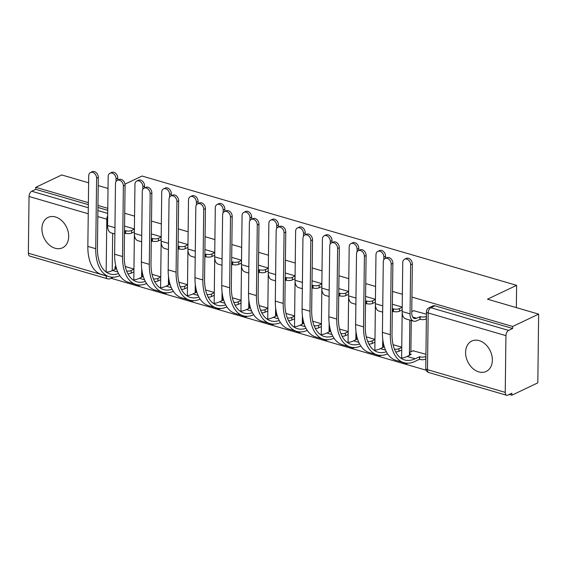 <?xml version="1.0" encoding="UTF-8"?>
<svg xmlns="http://www.w3.org/2000/svg" width="567" height="567" viewBox="0 0 567 567"><rect width="100%" height="100%" fill="white"/><g stroke="black" fill="none" stroke-linecap="round" stroke-linejoin="round"><path stroke-width="0.85" d="M55.112 248.24A16.826 12.481 -115.4 0 0 62.533 247.8A16.826 12.481 -115.4 0 0 68.182 231.846A16.826 12.481 -115.4 0 0 55.495 216.977A16.826 12.481 -115.4 0 0 48.082 217.416A16.826 12.481 -115.4 0 0 42.426 233.37A16.826 12.481 -115.4 0 0 55.112 248.24M478.789 371.881A16.826 12.481 -115.4 0 0 486.202 371.442A16.826 12.481 -115.4 0 0 491.851 355.495A16.826 12.481 -115.4 0 0 479.165 340.618A16.826 12.481 -115.4 0 0 471.751 341.058A16.826 12.481 -115.4 0 0 466.102 357.012A16.826 12.481 -115.4 0 0 478.789 371.881M111.139 278.284L426.157 370.216M509.23 394.462L511.824 395.22L511.852 393.214L507.798 395.135A4.316 2.41 106.3 0 1 506.643 395.27A4.316 2.41 106.3 0 1 505.24 392.371L505.934 335.657L428.17 312.963L427.475 369.677L505.24 392.371M124.995 184.133L142.041 176.032L516.615 285.343L487.492 299.192L538.65 314.125L537.814 382.86L511.824 395.22M88.622 182.787L61.76 174.948L35.778 187.308L88.381 202.66M538.65 314.125L512.667 326.479L411.94 297.087M402.364 294.287L392.534 291.424M375.581 286.477L365.758 283.606M348.804 278.659L338.974 275.789M322.021 270.842L312.197 267.978M295.244 263.031L285.414 260.161M268.46 255.214L258.637 252.343M241.684 247.396L231.853 244.533M214.9 239.586L205.077 236.715M188.124 231.768L178.3 228.898M161.34 223.951L151.517 221.087M134.563 216.133L124.74 213.27M107.78 208.323L97.956 205.452M98.197 185.586L108.028 188.45M28.35 253.201L106.114 275.895A4.316 2.41 106.3 0 0 107.517 278.794L29.753 256.1A4.316 2.41 -73.7 0 1 28.35 253.201L29.045 196.487A4.316 2.41 -73.7 0 1 31.702 191.235L88.317 207.756M35.778 187.308L35.749 189.314L31.702 191.235M512.639 328.484L434.875 305.79A4.316 3.204 -115.4 0 0 432.975 305.904L428.928 307.824A4.316 3.204 64.6 0 1 430.828 307.718L508.592 330.412L512.639 328.484L512.667 326.479M508.592 330.412A4.316 2.41 106.3 0 0 505.934 335.657M426.434 314.189L413.627 310.716M425.945 354.269L413.137 350.796M411.266 320.483L410.884 351.866M516.339 307.612L516.615 285.343M134.407 228.962L124.577 226.098M402.209 307.116L392.378 304.245M375.425 299.298L365.602 296.435M348.648 291.488L338.818 288.617M321.865 283.67L312.041 280.8M295.088 275.853L285.258 272.989M268.304 268.042L258.481 265.172M241.528 260.225L231.697 257.354M214.744 252.407L204.921 249.544M187.968 244.59L178.137 241.726M161.184 236.779L151.361 233.909M35.749 189.314L88.353 204.666M97.935 207.458L107.758 210.329M401.755 347.202L393.08 344.672M374.971 339.392L366.296 336.862M348.195 331.575L339.52 329.044M321.411 323.757L312.736 321.227M294.634 315.947L285.959 313.416M267.851 308.129L259.176 305.599M241.074 300.312L232.399 297.781M214.291 292.501L205.615 289.964M187.514 284.684L178.839 282.153M160.73 276.866L152.055 274.336M133.954 269.056L125.279 266.518M410.65 264.839A4.961 3.678 -115.4 0 0 408.616 260.175A4.961 3.678 -115.4 0 0 404.569 259.211A4.961 3.678 -115.4 0 0 402.747 262.535L402.152 311.531A10.893 6.088 -73.7 0 0 405.696 318.852L413.591 321.156A10.893 6.088 -73.7 0 1 410.047 313.842L410.65 264.839L412.344 264.031L411.748 313.034A8.087 4.522 106.3 0 0 414.378 318.47A8.087 4.522 106.3 0 0 416.554 318.215L420.204 316.677A4.316 1.595 0.7 0 0 426.249 316.436L426.214 319.044A4.316 1.595 -179.3 0 1 420.168 319.285L416.518 320.823A10.893 6.088 -73.7 0 1 413.591 321.156M404.569 259.211L406.263 258.403A4.961 3.678 64.6 0 1 410.317 259.367A4.961 3.678 64.6 0 1 412.344 264.031M419.949 316.606L419.913 319.207M413.974 310.553L411.762 311.602M391.18 264.137A4.961 3.678 -115.4 0 0 389.153 259.473A4.961 3.678 -115.4 0 0 385.099 258.502A4.961 3.678 -115.4 0 0 383.285 261.834L382.42 332.375L390.323 334.679L391.18 264.137L392.881 263.329L392.017 333.871A38.825 21.709 106.3 0 0 404.647 359.96A38.825 21.709 106.3 0 0 415.079 358.762L419.715 356.756A4.316 1.595 0.7 0 0 425.76 356.515L425.916 356.445M385.099 258.502L386.8 257.694A4.961 3.678 64.6 0 1 390.847 258.665A4.961 3.678 64.6 0 1 392.881 263.329M419.452 356.686L419.424 359.287L415.051 361.37A41.632 23.275 -73.7 0 1 403.86 362.653A41.632 23.275 -73.7 0 1 390.323 334.679M425.888 359.046L425.725 359.124A4.316 1.595 -179.3 0 1 419.679 359.365L419.424 359.287M413.485 350.633L410.48 352.057A4.316 1.595 0.7 0 0 409.601 353.007A4.316 1.595 0.7 0 0 411.302 354.304L407.184 356.459L415.079 358.762M403.86 362.653L395.964 360.35A41.632 23.275 -73.7 0 1 382.42 332.375M400.89 358.138A38.825 21.709 106.3 0 0 407.184 356.459M383.831 259.693L383.866 257.028A4.961 3.678 -115.4 0 0 381.839 252.358A4.961 3.678 -115.4 0 0 377.785 251.394A4.961 3.678 -115.4 0 0 375.971 254.725L375.368 303.721A10.893 6.088 -73.7 0 0 378.912 311.042L382.668 312.133M377.785 251.394L379.486 250.586A4.961 3.678 64.6 0 1 383.533 251.55A4.961 3.678 64.6 0 1 385.567 256.22L385.539 258.297M392.321 309.192L393.42 308.859A4.316 1.595 0.7 0 0 399.466 308.625L399.437 311.226A4.316 1.595 -179.3 0 1 393.392 311.467L392.286 311.793M393.165 308.788L393.137 311.389M402.173 309.929L399.437 311.226M402.201 307.321L399.466 308.625M357.054 251.883L357.09 249.211A4.961 3.678 -115.4 0 0 355.055 244.547A4.961 3.678 -115.4 0 0 351.008 243.576A4.961 3.678 -115.4 0 0 349.187 246.907L348.592 295.903A10.893 6.088 -73.7 0 0 352.135 303.225L355.892 304.323M351.008 243.576L352.702 242.768A4.961 3.678 64.6 0 1 356.756 243.739A4.961 3.678 64.6 0 1 358.783 248.403L358.762 250.479M365.538 301.375L366.643 301.049A4.316 1.595 0.7 0 0 372.689 300.808L372.654 303.409A4.316 1.595 -179.3 0 1 366.608 303.65L365.509 303.983M366.388 300.971L366.353 303.579M375.389 302.112L372.654 303.409M375.425 299.504L372.689 300.808M364.404 256.319A4.961 3.678 -115.4 0 0 362.37 251.656A4.961 3.678 -115.4 0 0 358.323 250.692A4.961 3.678 -115.4 0 0 356.508 254.016L355.644 324.558L363.539 326.861L364.404 256.319L366.098 255.511L365.24 326.053A38.825 21.709 106.3 0 0 377.863 352.15A38.825 21.709 106.3 0 0 386.361 351.746M358.323 250.692L360.024 249.884A4.961 3.678 64.6 0 1 364.071 250.848A4.961 3.678 64.6 0 1 366.098 255.511M383.632 344.275A4.316 1.595 0.7 0 0 382.817 345.19A4.316 1.595 0.7 0 0 384.199 346.38M374.114 350.321A38.825 21.709 106.3 0 0 380.407 348.641L384.32 346.784M394.455 349.229A4.316 1.595 0.7 0 0 398.977 348.705L401.748 347.387M401.719 349.988L398.948 351.306A4.316 1.595 -179.3 0 1 395.667 351.901M387.615 353.851A41.632 23.275 -73.7 0 1 377.076 354.836A41.632 23.275 -73.7 0 1 363.539 326.861M377.076 354.836L369.181 352.532A41.632 23.275 -73.7 0 1 355.644 324.558M337.62 248.509A4.961 3.678 -115.4 0 0 335.593 243.838A4.961 3.678 -115.4 0 0 331.546 242.874A4.961 3.678 -115.4 0 0 329.725 246.198L328.86 316.74L336.763 319.044L337.62 248.509L339.321 247.701L338.456 318.236A38.825 21.709 106.3 0 0 351.086 344.332A38.825 21.709 106.3 0 0 359.577 343.935M331.546 242.874L333.24 242.066A4.961 3.678 64.6 0 1 337.287 243.03A4.961 3.678 64.6 0 1 339.321 247.701M356.856 336.458A4.316 1.595 0.7 0 0 356.041 337.379A4.316 1.595 0.7 0 0 357.416 338.57M347.337 342.503A38.825 21.709 106.3 0 0 353.624 340.831L357.536 338.967M367.678 341.419A4.316 1.595 0.7 0 0 372.2 340.887L374.971 339.569M374.936 342.177L372.165 343.489A4.316 1.595 -179.3 0 1 368.89 344.084M360.832 346.033A41.632 23.275 -73.7 0 1 350.3 347.025A41.632 23.275 -73.7 0 1 336.763 319.044M350.3 347.025L342.404 344.722A41.632 23.275 -73.7 0 1 328.86 316.74M330.277 244.065L330.306 241.393A4.961 3.678 -115.4 0 0 328.279 236.73A4.961 3.678 -115.4 0 0 324.225 235.766A4.961 3.678 -115.4 0 0 322.41 239.09L321.808 288.086A10.893 6.088 -73.7 0 0 325.352 295.407L329.108 296.506M324.225 235.766L325.926 234.958A4.961 3.678 64.6 0 1 329.973 235.922A4.961 3.678 64.6 0 1 332.007 240.585L331.978 242.669M338.761 293.557L339.86 293.231A4.316 1.595 0.7 0 0 345.905 292.99L345.877 295.598A4.316 1.595 -179.3 0 1 339.831 295.839L338.726 296.165M339.605 293.153L339.576 295.761M348.613 294.294L345.877 295.598M348.641 291.693L345.905 292.99M303.494 236.248L303.529 233.583A4.961 3.678 -115.4 0 0 301.495 228.912A4.961 3.678 -115.4 0 0 297.448 227.948A4.961 3.678 -115.4 0 0 295.627 231.272L295.031 280.275A10.893 6.088 -73.7 0 0 298.575 287.597L302.331 288.688M297.448 227.948L299.142 227.14A4.961 3.678 64.6 0 1 303.196 228.104A4.961 3.678 64.6 0 1 305.223 232.775L305.202 234.851M311.978 285.747L313.083 285.414A4.316 1.595 0.7 0 0 319.129 285.18L319.093 287.781A4.316 1.595 -179.3 0 1 313.048 288.022L311.949 288.348M312.828 285.343L312.793 287.944M321.829 286.484L319.093 287.781M321.865 283.876L319.129 285.18M276.717 228.437L276.746 225.765A4.961 3.678 -115.4 0 0 274.719 221.102A4.961 3.678 -115.4 0 0 270.665 220.131A4.961 3.678 -115.4 0 0 268.85 223.462L268.255 272.458A10.893 6.088 -73.7 0 0 271.791 279.779L275.548 280.878M270.665 220.131L272.366 219.323A4.961 3.678 64.6 0 1 276.413 220.294A4.961 3.678 64.6 0 1 278.447 224.957L278.418 227.034M285.201 277.929L286.307 277.603A4.316 1.595 0.7 0 0 292.345 277.362L292.317 279.963A4.316 1.595 -179.3 0 1 286.271 280.204L285.166 280.53M286.044 277.525L286.016 280.133M295.053 278.666L292.317 279.963M295.081 276.058L292.345 277.362M310.844 240.692A4.961 3.678 -115.4 0 0 308.809 236.028A4.961 3.678 -115.4 0 0 304.762 235.057A4.961 3.678 -115.4 0 0 302.948 238.388L302.083 308.93L309.979 311.233L310.844 240.692L312.537 239.884L311.68 310.425A38.825 21.709 106.3 0 0 324.303 336.514A38.825 21.709 106.3 0 0 332.801 336.118M304.762 235.057L306.463 234.249A4.961 3.678 64.6 0 1 310.51 235.22A4.961 3.678 64.6 0 1 312.537 239.884M330.072 328.647A4.316 1.595 0.7 0 0 329.257 329.562A4.316 1.595 0.7 0 0 330.639 330.752M320.553 334.686A38.825 21.709 106.3 0 0 326.847 333.013L330.759 331.149M340.895 333.602A4.316 1.595 0.7 0 0 345.416 333.07L348.188 331.752M348.159 334.36L345.388 335.678A4.316 1.595 -179.3 0 1 342.107 336.274M334.055 338.223A41.632 23.275 -73.7 0 1 323.516 339.208A41.632 23.275 -73.7 0 1 309.979 311.233M323.516 339.208L315.621 336.904A41.632 23.275 -73.7 0 1 302.083 308.93M284.06 232.874A4.961 3.678 -115.4 0 0 282.033 228.21A4.961 3.678 -115.4 0 0 277.986 227.247A4.961 3.678 -115.4 0 0 276.164 230.571L275.307 301.112L283.202 303.416L284.06 232.874L285.761 232.066L284.896 302.608A38.825 21.709 106.3 0 0 297.526 328.704A38.825 21.709 106.3 0 0 306.017 328.3M277.986 227.247L279.68 226.439A4.961 3.678 64.6 0 1 283.734 227.402A4.961 3.678 64.6 0 1 285.761 232.066M303.295 320.83A4.316 1.595 0.7 0 0 302.48 321.744A4.316 1.595 0.7 0 0 303.855 322.935M293.777 326.875A38.825 21.709 106.3 0 0 300.063 325.196L303.976 323.339M314.118 325.784A4.316 1.595 0.7 0 0 318.64 325.26L321.411 323.941M321.376 326.542L318.604 327.861A4.316 1.595 -179.3 0 1 315.33 328.456M307.271 330.405A41.632 23.275 -73.7 0 1 296.739 331.39A41.632 23.275 -73.7 0 1 283.202 303.416M296.739 331.39L288.844 329.087A41.632 23.275 -73.7 0 1 275.307 301.112M257.283 225.064A4.961 3.678 -115.4 0 0 255.256 220.393A4.961 3.678 -115.4 0 0 251.202 219.429A4.961 3.678 -115.4 0 0 249.388 222.753L248.523 293.295L256.419 295.598L257.283 225.064L258.977 224.256L258.12 294.79A38.825 21.709 106.3 0 0 270.743 320.887A38.825 21.709 106.3 0 0 279.24 320.49M251.202 219.429L252.903 218.621A4.961 3.678 64.6 0 1 256.95 219.585A4.961 3.678 64.6 0 1 258.977 224.256M276.512 313.012A4.316 1.595 0.7 0 0 275.697 313.934A4.316 1.595 0.7 0 0 277.079 315.124M266.993 319.058A38.825 21.709 106.3 0 0 273.287 317.378L277.199 315.521M287.341 317.974A4.316 1.595 0.7 0 0 291.856 317.442L294.627 316.124M294.599 318.725L291.828 320.043A4.316 1.595 -179.3 0 1 288.546 320.638M280.495 322.588A41.632 23.275 -73.7 0 1 269.963 323.58A41.632 23.275 -73.7 0 1 256.419 295.598M269.963 323.58L262.06 321.276A41.632 23.275 -73.7 0 1 248.523 293.295M249.934 220.62L249.969 217.948A4.961 3.678 -115.4 0 0 247.935 213.284A4.961 3.678 -115.4 0 0 243.888 212.32A4.961 3.678 -115.4 0 0 242.074 215.644L241.471 264.64A10.893 6.088 -73.7 0 0 245.015 271.962L248.771 273.06M243.888 212.32L245.582 211.512A4.961 3.678 64.6 0 1 249.636 212.476A4.961 3.678 64.6 0 1 251.663 217.14L251.642 219.223M258.417 270.112L259.523 269.786A4.316 1.595 0.7 0 0 265.569 269.545L265.533 272.153A4.316 1.595 -179.3 0 1 259.495 272.394L258.389 272.72M259.268 269.708L259.232 272.316M268.269 270.849L265.533 272.153M268.304 268.248L265.569 269.545M230.5 217.246A4.961 3.678 -115.4 0 0 228.473 212.575A4.961 3.678 -115.4 0 0 224.426 211.611A4.961 3.678 -115.4 0 0 222.604 214.943L221.747 285.477L229.642 287.788L230.5 217.246L232.201 216.438L231.336 286.98A38.825 21.709 106.3 0 0 243.966 313.069A38.825 21.709 106.3 0 0 252.457 312.672M224.426 211.611L226.12 210.804A4.961 3.678 64.6 0 1 230.174 211.775A4.961 3.678 64.6 0 1 232.201 216.438M249.735 305.202A4.316 1.595 0.7 0 0 248.92 306.116A4.316 1.595 0.7 0 0 250.295 307.307M240.217 311.24A38.825 21.709 106.3 0 0 246.503 309.568L250.423 307.704M260.558 310.156A4.316 1.595 0.7 0 0 265.08 309.625L267.851 308.306M267.815 310.914L265.044 312.233A4.316 1.595 -179.3 0 1 261.77 312.821M253.711 314.777A41.632 23.275 -73.7 0 1 243.179 315.762A41.632 23.275 -73.7 0 1 229.642 287.788M243.179 315.762L235.284 313.459A41.632 23.275 -73.7 0 1 221.747 285.477M223.157 212.802L223.185 210.137A4.961 3.678 -115.4 0 0 221.158 205.467A4.961 3.678 -115.4 0 0 217.104 204.503A4.961 3.678 -115.4 0 0 215.29 207.827L214.695 256.83A10.893 6.088 -73.7 0 0 218.231 264.144L221.988 265.243M217.104 204.503L218.805 203.695A4.961 3.678 64.6 0 1 222.852 204.659A4.961 3.678 64.6 0 1 224.886 209.329L224.858 211.406M231.641 262.301L232.746 261.968A4.316 1.595 0.7 0 0 238.785 261.727L238.757 264.335A4.316 1.595 -179.3 0 1 232.711 264.576L231.605 264.902M232.484 261.897L232.456 264.498M241.492 263.038L238.757 264.335M241.521 260.43L238.785 261.727M203.723 209.429A4.961 3.678 -115.4 0 0 201.696 204.765A4.961 3.678 -115.4 0 0 197.642 203.794A4.961 3.678 -115.4 0 0 195.828 207.125L194.963 277.667L202.858 279.97L203.723 209.429L205.417 208.621L204.559 279.162A38.825 21.709 106.3 0 0 217.182 305.252A38.825 21.709 106.3 0 0 225.68 304.855M197.642 203.794L199.343 202.993A4.961 3.678 64.6 0 1 203.39 203.957A4.961 3.678 64.6 0 1 205.417 208.621M222.951 297.384A4.316 1.595 0.7 0 0 222.136 298.299A4.316 1.595 0.7 0 0 223.518 299.489M213.433 303.43A38.825 21.709 106.3 0 0 219.727 301.75L223.639 299.886M233.781 302.339A4.316 1.595 0.7 0 0 238.296 301.807L241.067 300.489M241.039 303.097L238.268 304.415A4.316 1.595 -179.3 0 1 234.986 305.011M226.935 306.96A41.632 23.275 -73.7 0 1 216.403 307.945A41.632 23.275 -73.7 0 1 202.858 279.97M216.403 307.945L208.5 305.641A41.632 23.275 -73.7 0 1 194.963 277.667M196.373 204.992L196.409 202.32A4.961 3.678 -115.4 0 0 194.375 197.649A4.961 3.678 -115.4 0 0 190.328 196.685A4.961 3.678 -115.4 0 0 188.513 200.016L187.911 249.012A10.893 6.088 -73.7 0 0 191.455 256.334L195.211 257.425M190.328 196.685L192.029 195.877A4.961 3.678 64.6 0 1 196.076 196.848A4.961 3.678 64.6 0 1 198.103 201.512L198.081 203.588M204.857 254.484L205.963 254.158A4.316 1.595 0.7 0 0 212.008 253.917L211.973 256.518A4.316 1.595 -179.3 0 1 205.934 256.759L204.829 257.085M205.708 254.08L205.672 256.688M214.709 255.221L211.973 256.518M214.744 252.613L212.008 253.917M176.939 201.611A4.961 3.678 -115.4 0 0 174.912 196.947A4.961 3.678 -115.4 0 0 170.865 195.984A4.961 3.678 -115.4 0 0 169.044 199.308L168.186 269.849L176.082 272.153L176.939 201.611L178.64 200.81L177.776 271.345A38.825 21.709 106.3 0 0 190.406 297.441A38.825 21.709 106.3 0 0 198.897 297.044M170.865 195.984L172.559 195.176A4.961 3.678 64.6 0 1 176.613 196.139A4.961 3.678 64.6 0 1 178.64 200.81M196.175 289.567A4.316 1.595 0.7 0 0 195.36 290.488A4.316 1.595 0.7 0 0 196.735 291.679M186.656 295.613A38.825 21.709 106.3 0 0 192.943 293.933L196.862 292.076M206.998 294.528A4.316 1.595 0.7 0 0 211.519 293.997L214.291 292.678M214.255 295.279L211.484 296.598A4.316 1.595 -179.3 0 1 208.209 297.193M200.151 299.142A41.632 23.275 -73.7 0 1 189.619 300.134A41.632 23.275 -73.7 0 1 176.082 272.153M189.619 300.134L181.723 297.824A41.632 23.275 -73.7 0 1 168.186 269.849M169.597 197.174L169.625 194.502A4.961 3.678 -115.4 0 0 167.598 189.839A4.961 3.678 -115.4 0 0 163.551 188.868A4.961 3.678 -115.4 0 0 161.73 192.199L161.134 241.195A10.893 6.088 -73.7 0 0 164.671 248.516L168.434 249.615M163.551 188.868L165.245 188.067A4.961 3.678 64.6 0 1 169.292 189.031A4.961 3.678 64.6 0 1 171.326 193.694L171.298 195.771M178.081 246.666L179.186 246.34A4.316 1.595 0.7 0 0 185.232 246.099L185.196 248.707A4.316 1.595 -179.3 0 1 179.151 248.948L178.045 249.274M178.924 246.262L178.896 248.87M187.932 247.403L185.196 248.707M187.96 244.802L185.232 246.099M150.163 193.801A4.961 3.678 -115.4 0 0 148.136 189.13A4.961 3.678 -115.4 0 0 144.082 188.166A4.961 3.678 -115.4 0 0 142.267 191.497L141.403 262.032L149.298 264.342L150.163 193.801L151.857 192.993L150.999 263.535A38.825 21.709 106.3 0 0 163.622 289.624A38.825 21.709 106.3 0 0 172.12 289.227M144.082 188.166L145.783 187.358A4.961 3.678 64.6 0 1 149.83 188.322A4.961 3.678 64.6 0 1 151.857 192.993M169.391 281.749A4.316 1.595 0.7 0 0 168.583 282.671A4.316 1.595 0.7 0 0 169.958 283.861M159.873 287.795A38.825 21.709 106.3 0 0 166.166 286.122L170.079 284.258M180.221 286.711A4.316 1.595 0.7 0 0 184.736 286.179L187.507 284.861M187.479 287.469L184.707 288.787A4.316 1.595 -179.3 0 1 181.426 289.376M173.374 291.332A41.632 23.275 -73.7 0 1 162.842 292.317A41.632 23.275 -73.7 0 1 149.298 264.342M162.842 292.317L154.94 290.013A41.632 23.275 -73.7 0 1 141.403 262.032M142.813 189.357L142.849 186.685A4.961 3.678 -115.4 0 0 140.814 182.021A4.961 3.678 -115.4 0 0 136.767 181.057A4.961 3.678 -115.4 0 0 134.953 184.381L134.351 233.384A10.893 6.088 -73.7 0 0 137.894 240.699L141.651 241.797M136.767 181.057L138.468 180.249A4.961 3.678 64.6 0 1 142.515 181.213A4.961 3.678 64.6 0 1 144.542 185.884L144.521 187.96M151.297 238.849L152.403 238.523A4.316 1.595 0.7 0 0 158.448 238.282L158.42 240.89A4.316 1.595 -179.3 0 1 152.374 241.131L151.269 241.457M152.147 238.452L152.112 241.053M161.148 239.586L158.42 240.89M161.184 236.985L158.448 238.282M123.379 185.983A4.961 3.678 -115.4 0 0 121.352 181.32A4.961 3.678 -115.4 0 0 117.305 180.349A4.961 3.678 -115.4 0 0 115.484 183.68L114.626 254.222L122.522 256.525L123.379 185.983L125.08 185.175L124.216 255.717A38.825 21.709 106.3 0 0 136.845 281.806A38.825 21.709 106.3 0 0 145.343 281.409M117.305 180.349L118.999 179.541A4.961 3.678 64.6 0 1 123.053 180.512A4.961 3.678 64.6 0 1 125.08 185.175M142.615 273.939A4.316 1.595 0.7 0 0 141.8 274.853A4.316 1.595 0.7 0 0 143.175 276.044M133.096 279.985A38.825 21.709 106.3 0 0 139.383 278.305L143.302 276.441M153.437 278.893A4.316 1.595 0.7 0 0 157.959 278.362L160.73 277.043M160.695 279.651L157.924 280.97A4.316 1.595 -179.3 0 1 154.649 281.565M146.591 283.514A41.632 23.275 -73.7 0 1 136.059 284.499A41.632 23.275 -73.7 0 1 122.522 256.525M136.059 284.499L128.163 282.196A41.632 23.275 -73.7 0 1 114.626 254.222M116.037 181.546L116.065 178.874A4.961 3.678 -115.4 0 0 114.038 174.204A4.961 3.678 -115.4 0 0 109.991 173.24A4.961 3.678 -115.4 0 0 108.169 176.571L107.574 225.567A10.893 6.088 -73.7 0 0 111.118 232.888L114.874 233.98M109.991 173.24L111.685 172.432A4.961 3.678 64.6 0 1 115.739 173.396A4.961 3.678 64.6 0 1 117.766 178.066L117.738 180.143M124.52 231.038L125.626 230.712A4.316 1.595 0.7 0 0 131.672 230.471L131.636 233.072A4.316 1.595 -179.3 0 1 125.59 233.313L124.485 233.639M125.364 230.634L125.335 233.243M134.372 231.775L131.636 233.072M134.4 229.167L131.672 230.471M96.603 178.166A4.961 3.678 -115.4 0 0 94.576 173.502A4.961 3.678 -115.4 0 0 90.522 172.538A4.961 3.678 -115.4 0 0 88.707 175.862L87.842 246.404L95.738 248.707L96.603 178.166L98.304 177.358L97.439 247.899A38.825 21.709 106.3 0 0 110.069 273.996A38.825 21.709 106.3 0 0 118.56 273.592M90.522 172.538L92.223 171.73A4.961 3.678 64.6 0 1 96.27 172.694A4.961 3.678 64.6 0 1 98.304 177.358M115.838 266.121A4.316 1.595 0.7 0 0 115.023 267.036A4.316 1.595 0.7 0 0 116.398 268.226M106.312 272.167A38.825 21.709 106.3 0 0 112.606 270.487L116.519 268.63M126.661 271.076A4.316 1.595 0.7 0 0 131.175 270.551L133.947 269.233M133.918 271.834L131.147 273.152A4.316 1.595 -179.3 0 1 127.866 273.748M119.814 275.697A41.632 23.275 -73.7 0 1 109.282 276.689A41.632 23.275 -73.7 0 1 95.738 248.707M109.282 276.689L101.387 274.378A41.632 23.275 -73.7 0 1 87.842 246.404M112.677 233.342L112.223 270.665M107.51 276.172A4.316 1.595 0.7 0 1 106.114 275.895L106.114 275.76M106.164 272.054L106.809 219.181L97.822 216.559M88.246 213.766L29.045 196.487M141.715 268.68L141.615 277.249M168.498 276.49L168.392 285.059M195.275 284.308L195.168 292.877M222.058 292.125L221.952 300.694M248.835 299.936L248.729 308.505M275.619 307.753L275.512 316.322M302.395 315.571L302.289 324.14M329.179 323.388L329.073 331.95M355.956 331.199L355.849 339.768M382.739 339.016L382.633 347.585M409.842 320.064L409.409 355.403M434.875 305.79L430.828 307.718A4.316 2.41 -73.7 0 0 428.17 312.963A4.316 1.595 -179.3 0 1 426.462 311.673L425.774 368.38A4.316 4.316 0 0 0 428.879 372.576L506.643 395.27M111.855 277.164A4.316 3.204 64.6 0 1 110.579 278.546L113.393 277.206M97.893 210.555L107.723 213.419M107.687 215.821A4.316 2.41 -73.7 0 0 106.809 219.181A4.316 1.595 0.7 0 0 107.645 219.372M428.879 372.576A4.316 2.41 106.3 0 1 427.475 369.677A4.316 1.595 -179.3 0 1 425.774 368.38M420.204 316.677L420.168 319.285M416.554 318.215L412.677 317.088M410.047 313.842L402.152 311.531M419.679 359.365L419.715 356.756M425.725 359.124L425.76 356.515M385.567 256.22L383.866 257.028M393.42 308.859L393.392 311.467M382.746 305.868L375.368 303.721M358.783 248.403L357.09 249.211M366.643 301.049L366.608 303.65M355.97 298.058L348.592 295.903M380.407 348.641L385.588 350.158M398.948 351.306L398.977 348.705M353.624 340.831L358.805 342.34M372.165 343.489L372.2 340.887M332.007 240.585L330.306 241.393M339.86 293.231L339.831 295.839M329.186 290.24L321.808 288.086M305.223 232.775L303.529 233.583M313.083 285.414L313.048 288.022M302.409 282.423L295.031 280.275M278.447 224.957L276.746 225.765M286.307 277.603L286.271 280.204M275.626 274.612L268.255 272.458M326.847 333.013L332.028 334.523M345.388 335.678L345.416 333.07M300.063 325.196L305.244 326.712M318.604 327.861L318.64 325.26M273.287 317.378L278.468 318.895M291.828 320.043L291.856 317.442M251.663 217.14L249.969 217.948M259.523 269.786L259.495 272.394M248.849 266.795L241.471 264.64M246.503 309.568L251.684 311.077M265.044 312.233L265.08 309.625M224.886 209.329L223.185 210.137M232.746 261.968L232.711 264.576M222.066 258.977L214.695 256.83M219.727 301.75L224.908 303.26M238.268 304.415L238.296 301.807M198.103 201.512L196.409 202.32M205.963 254.158L205.934 256.759M195.289 251.167L187.911 249.012M192.943 293.933L198.124 295.45M211.484 296.598L211.519 293.997M171.326 193.694L169.625 194.502M179.186 246.34L179.151 248.948M168.505 243.349L161.134 241.195M166.166 286.122L171.347 287.632M184.707 288.787L184.736 286.179M144.542 185.884L142.849 186.685M152.403 238.523L152.374 241.131M141.729 235.532L134.351 233.384M139.383 278.305L144.564 279.815M157.924 280.97L157.959 278.362M117.766 178.066L116.065 178.874M125.626 230.712L125.59 233.313M114.945 227.721L107.574 225.567M112.606 270.487L117.787 272.004M131.147 273.152L131.175 270.551M402.783 362.341A4.316 4.316 0 0 0 407.772 363.277M401.62 358.082L402.173 312.58M375.999 354.524A4.316 4.316 0 0 0 380.989 355.459M374.837 350.264L375.397 304.762M349.222 346.706A4.316 4.316 0 0 0 354.212 347.642M348.06 342.447L348.613 296.952M322.439 338.896A4.316 4.316 0 0 0 327.428 339.831M321.276 334.636L321.836 289.135M295.662 331.078A4.316 4.316 0 0 0 300.652 332.014M294.5 326.819L295.053 281.317M268.878 323.261A4.316 4.316 0 0 0 273.868 324.196M267.716 319.001L268.276 273.507M242.102 315.45A4.316 4.316 0 0 0 247.092 316.379M240.94 311.191L241.492 265.689M215.318 307.633A4.316 4.316 0 0 0 220.308 308.568M214.156 303.373L214.716 257.872M188.542 299.815A4.316 4.316 0 0 0 193.531 300.751M187.379 295.556L187.932 250.061M161.758 291.998A4.316 4.316 0 0 0 166.748 292.933M160.603 287.745L161.156 242.244M134.981 284.187A4.316 4.316 0 0 0 139.971 285.123M133.819 279.928L134.372 234.426M107.517 278.794A4.316 4.316 0 0 0 110.579 278.546M428.928 307.824A4.316 4.316 0 0 0 426.462 311.673M409.572 355.325L409.601 353.007M382.789 347.507L382.817 345.19M356.012 339.69L356.041 337.379M329.229 331.879L329.257 329.562M302.452 324.062L302.48 321.744M275.668 316.244L275.697 313.934M248.892 308.434L248.92 306.116M222.108 300.616L222.136 298.299M195.332 292.799L195.36 290.488M168.555 284.988L168.583 282.671M141.771 277.171L141.8 274.853M114.995 269.353L115.023 267.036"/></g></svg>
